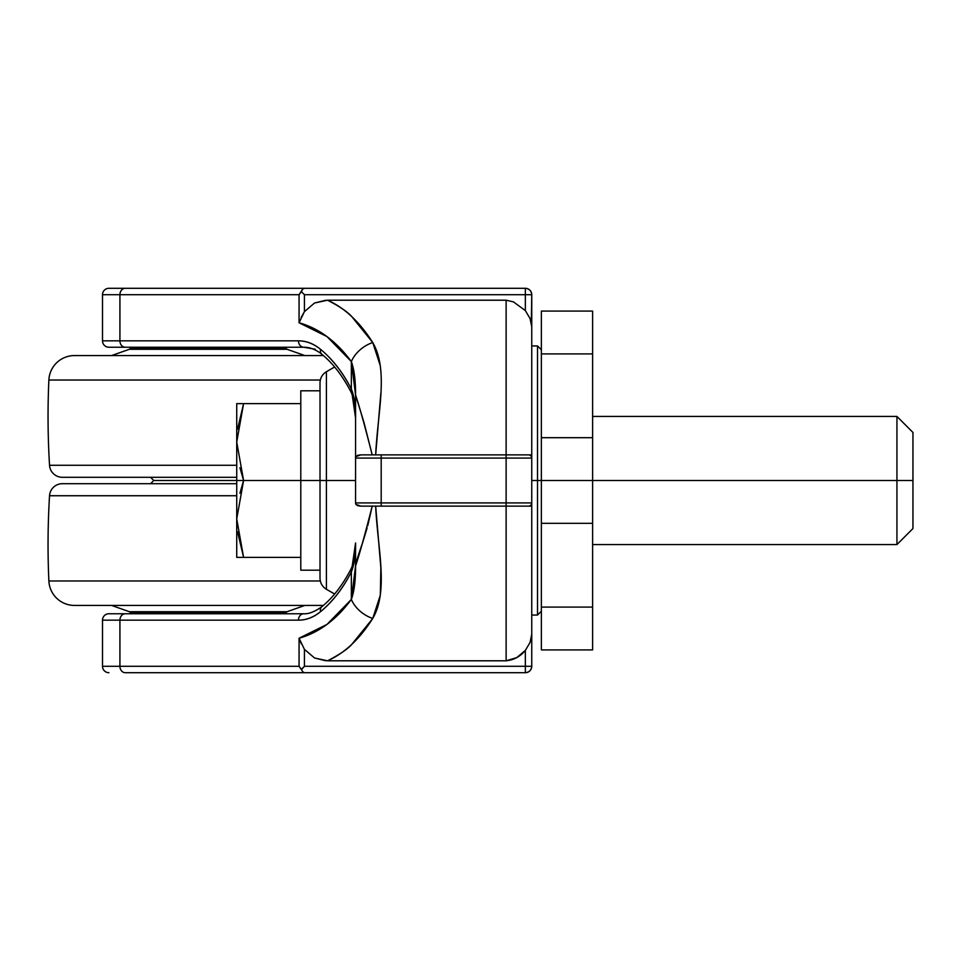 <?xml version="1.0" encoding="UTF-8"?>
<svg xmlns="http://www.w3.org/2000/svg" width="961" height="961" viewBox="0 0 961 961"><rect width="100%" height="100%" fill="white"/><g stroke="black" fill="none" stroke-linecap="round" stroke-linejoin="round"><path stroke-width="1.44" d="M537.523 480.5L537.523 615.04L537.523 480.5L531.757 480.5L537.523 480.5L537.523 615.04L537.523 480.5L541.367 480.5L537.523 480.5L537.523 345.96L537.523 480.5M380.856 393.085L375.667 454.877C377.637 411.993 388.809 370.333 372.748 342.548A25.623 17.094 143.9 0 0 351.354 361.576L355.57 395.055L355.57 502.927A3.207 3.207 0 0 0 355.918 504.381L357.696 505.702L360.831 506.123L355.93 504.381A3.207 3.207 0 0 1 355.57 502.927L355.57 458.073A3.207 3.207 0 0 1 355.918 456.619L355.738 457.148M334.608 366.994L326.416 371.715C322.307 374.273 320.181 377.973 320.013 382.814L320.013 480.5L326.416 480.5L326.416 371.715L326.416 480.5L355.57 480.5L326.416 480.5L326.416 589.285L326.416 480.5L326.416 589.285L326.416 480.5L320.013 480.5L320.013 578.186C320.181 583.027 322.307 586.727 326.416 589.285L334.608 594.006M321.827 354.273A6.403 4.877 -50.5 0 1 320.578 349.36C313.67 343.738 306.295 340.891 298.463 340.831A6.403 5.346 90 0 0 303.808 347.245L108.917 347.245A6.403 6.403 0 0 1 102.503 340.831L119.921 340.831L102.503 340.831A6.403 6.403 0 0 0 108.917 347.245L125.266 347.245A6.403 5.346 -90 0 1 119.921 340.831L119.921 294.703A6.403 5.346 -90 0 1 125.266 288.3L108.917 288.3A6.403 6.403 0 0 0 102.503 294.703L119.921 294.703L102.503 294.703A6.403 6.403 0 0 1 108.917 288.3L125.266 288.3A6.403 5.346 90 0 0 119.921 294.703L299.063 294.703L299.063 322.776L327.004 336.59L351.354 361.576L351.354 389.049C342.921 372.544 332.662 359.318 320.578 349.36C313.67 343.678 306.307 340.831 298.463 340.831L119.921 340.831L119.921 294.703L299.063 294.703L301.382 291.663L304.421 294.703L525.343 294.703L304.421 294.703L301.382 291.663L302.643 289.201L299.063 294.703L299.063 322.776C318.872 328.302 336.302 341.239 351.354 361.576C354.237 369.529 355.642 380.688 355.57 395.055L364.039 422.684L372.207 454.877C364.724 425.507 359.174 405.578 355.57 395.055L355.57 458.073L381.193 458.073L355.57 458.073A3.207 3.207 0 0 1 355.918 456.619L360.831 454.877L506.123 454.877L506.123 300.204L327.569 300.204C339.545 306.427 347.57 311.844 351.642 316.469L372.748 342.548L380.316 365.793M367.138 527.913L362.501 543.097C357.828 556.251 355.522 563.867 355.57 565.945L351.354 599.424L327.004 624.41L299.063 638.224L299.063 666.297L102.503 666.297A6.403 6.403 0 0 0 108.917 672.7A6.403 6.403 0 0 1 102.503 666.297L119.921 666.297L119.921 620.169L102.503 620.169A6.403 6.403 0 0 1 108.917 613.755L303.808 613.755A6.403 5.346 90 0 0 298.463 620.169C306.307 620.169 313.67 617.322 320.578 611.64C332.662 601.682 342.921 588.456 351.354 571.951L351.354 599.424A25.623 17.094 36.1 0 0 372.748 618.452L351.642 644.531C347.57 649.155 339.545 654.573 327.569 660.796L506.123 660.796C513.955 659.967 520.357 656.507 525.343 650.417L530.064 642.441L531.757 634.152L531.757 509.594M531.301 322.74L531.757 294.703L531.757 326.848L530.064 318.559L525.343 310.583L513.414 301.862L506.123 300.204L506.123 454.877L528.754 454.877A3.207 3.207 0 0 1 531.757 458.073L531.757 502.927A3.207 3.207 90 0 1 528.55 506.123L506.123 506.123L506.123 502.927L381.193 502.927L506.123 502.927L506.123 506.123L381.193 506.123L381.193 458.073L381.193 502.927L355.57 502.927L381.193 502.927L381.193 506.123L360.831 506.123L531.637 506.123L531.757 505.234L531.637 506.123L528.55 506.123A3.207 3.207 -90 0 0 531.745 502.927L531.757 326.848L531.757 458.073L506.123 458.073L506.123 502.927L531.745 502.927L531.757 666.297L531.757 634.152L530.064 642.441L525.343 650.417L525.343 666.297L304.421 666.297L304.421 649.348L314.523 657.985L327.569 660.796L506.123 660.796L506.123 506.123L506.123 660.796L516.802 657.588L525.343 650.417L525.343 666.297L531.757 666.297A6.403 6.403 0 0 1 525.343 672.7C529.211 672.292 531.349 670.153 531.757 666.297L525.343 666.297L525.343 672.7L525.343 666.297L304.421 666.297L301.49 669.685M375.667 506.123L380.856 567.807L380.316 595.183L372.748 618.452C388.857 590.631 377.553 548.767 375.667 506.123M355.57 565.945C355.642 580.312 354.237 591.471 351.354 599.424L351.354 571.951C354.249 564.804 355.654 555.134 355.57 542.965L355.57 565.945C359.198 555.338 364.748 535.397 372.207 506.123L367.763 525.631M355.57 393.265L355.57 418.035C355.654 405.866 354.249 396.196 351.354 389.049L351.354 361.576A25.623 17.094 -36.1 0 1 372.748 342.548C359.654 321.935 344.603 307.808 327.569 300.204L314.523 303.015L304.421 311.652L304.421 294.703L304.421 311.652L299.063 322.776M303.208 672.304L299.063 666.297L119.921 666.297L119.921 620.169L298.463 620.169C306.295 620.109 313.67 617.262 320.578 611.64A6.403 4.877 -129.5 0 1 321.827 606.727M304.421 672.7L125.266 672.7A6.403 5.346 -90 0 1 119.921 666.297A6.403 5.346 90 0 0 125.266 672.7L525.343 672.7L304.421 672.7L302.643 671.799M301.286 643.87L299.063 638.224L299.063 666.297L301.382 669.337L304.421 666.297L304.421 649.348L314.523 657.973L325.659 660.748M298.463 620.169A6.403 5.346 -90 0 1 303.808 613.755L125.266 613.755A6.403 5.346 90 0 0 119.921 620.169L298.463 620.169M125.266 613.755L108.917 613.755A6.403 6.403 0 0 0 102.503 620.169L119.921 620.169A6.403 5.346 -90 0 1 125.266 613.755M321.827 606.715A6.403 4.877 50.5 0 0 320.578 611.64C332.626 601.634 342.885 588.408 351.354 571.951A6.403 3.64 -152.9 0 1 351.053 568.936A6.403 3.64 27.1 0 0 351.354 571.951L355.57 542.965C355.87 553.176 354.345 561.849 351.005 569.02C342.512 585.273 332.794 597.826 321.851 606.703C309.238 615.677 303.171 613.43 303.808 613.755M327.22 660.796L327.569 660.796C344.603 653.192 359.654 639.065 372.748 618.452A25.623 17.094 -143.9 0 1 351.354 599.424C336.302 619.761 318.872 632.698 299.063 638.224L304.421 649.348M531.757 505.234L531.745 502.927A3.207 3.207 180 0 1 528.754 506.123A3.207 3.207 0 0 0 531.757 502.927L506.123 502.927L506.123 458.073L531.757 458.073A3.207 3.207 180 0 0 528.754 454.877L531.637 454.877L531.757 455.766L531.637 454.877L528.55 454.877A3.207 3.207 90 0 1 531.745 458.073L531.757 455.766M525.343 310.583L525.343 288.3L525.343 294.703L531.757 294.703C531.349 290.847 529.211 288.708 525.343 288.3A6.403 6.403 0 0 1 531.757 294.703L525.343 294.703L525.343 310.583L513.414 301.862L506.123 300.204L327.22 300.204M525.343 288.3L125.266 288.3L304.421 288.3L302.643 289.201L304.421 288.3L525.343 288.3M321.827 354.285A6.403 4.877 129.5 0 1 320.578 349.36C332.626 359.366 342.885 372.592 351.354 389.049A6.403 3.64 152.9 0 0 351.065 392.076A6.403 3.64 -27.1 0 1 351.354 389.049L355.57 418.035C355.906 408.089 354.393 399.404 351.005 391.98C342.512 375.727 332.794 363.174 321.851 354.297C315.845 349.516 309.838 347.161 303.808 347.245A6.403 5.346 -90 0 1 298.463 340.831L119.921 340.831A6.403 5.346 90 0 0 125.266 347.245L303.808 347.245L315.22 349.203M301.117 317.502L304.421 311.652L314.523 303.027L325.659 300.252M326.416 480.5L326.416 371.715L326.416 480.5M320.013 570.197L300.793 570.197L300.793 480.5L320.013 480.5L320.013 382.814L320.013 480.5L300.793 480.5L300.793 570.197L300.793 390.803L320.013 390.803M506.123 458.073L381.193 458.073L506.123 458.073L506.123 454.877L506.123 458.073M531.745 458.073A3.207 3.207 -90 0 0 528.55 454.877L381.193 454.877L381.193 458.073L381.193 454.877L360.831 454.877L357.696 455.298L355.918 456.619M592.613 416.437L896.937 416.437L912.95 432.45L912.95 528.55L912.95 480.5L896.937 480.5L896.937 544.563L896.937 480.5L592.613 480.5L592.613 437.687L541.367 437.687L541.367 480.5L592.613 480.5L592.613 534.04M541.367 426.96L541.367 437.687L592.613 437.687L592.613 480.5L896.937 480.5L896.937 416.437L896.937 544.563L896.937 480.5L912.95 480.5L912.95 528.55L896.937 544.563L592.613 544.563M236.73 442.06L236.73 480.5L243.589 480.5L236.73 442.06L243.589 480.5L239.926 467.755L243.589 480.5L300.793 480.5L300.793 390.803L300.793 480.5L243.589 480.5L236.73 518.94L243.589 557.38L300.793 557.38L236.73 557.38L243.589 557.38L237.559 531.757L243.589 557.38L236.73 518.94L243.589 480.5L239.926 493.233L243.589 480.5L236.73 480.5L236.73 557.38L236.73 442.06L243.589 403.62L300.793 403.62L243.589 403.62L236.73 442.06L236.73 403.62L243.589 403.62L237.547 429.243L243.589 403.62L236.73 403.62L236.73 442.06M592.613 311.088L592.613 353.9L592.613 311.088L541.367 311.088L592.613 311.088L541.367 311.088L541.367 380.916M592.613 426.96L592.613 437.687L541.367 437.687L541.367 534.04M541.367 580.084L541.367 649.912L592.613 649.912L592.613 607.1L592.613 649.912L541.367 649.912L541.367 523.313L592.613 523.313L541.367 523.313L592.613 523.313L541.367 523.313L541.367 480.5L592.613 480.5L592.613 607.1L541.367 607.1L592.613 607.1L592.613 580.084M541.367 311.088L541.367 437.687L592.613 437.687L592.613 353.9L541.367 353.9L592.613 353.9L541.367 353.9L592.613 353.9L592.613 380.916M912.95 480.5L912.95 432.45L912.95 480.5M896.937 480.5L896.937 416.437L896.937 480.5M285.381 613.118L131.056 613.118A1.285 1.285 0 0 0 132.162 613.755A1.285 1.285 0 0 1 131.056 613.118L129.351 611.701L287.087 611.701L304.865 605.43L287.087 611.701L285.381 613.118L287.087 611.701L129.351 611.701L131.056 613.118L285.381 613.118A1.285 1.285 0 0 1 284.264 613.755A1.285 1.285 0 0 0 285.381 613.118M132.162 347.245A1.285 1.285 0 0 0 131.056 347.882L285.381 347.882A1.285 1.285 0 0 0 284.264 347.245A1.285 1.285 0 0 1 285.381 347.882L287.087 349.299L285.381 347.882L131.056 347.882L129.351 349.299L111.572 355.57L129.351 349.299L131.056 347.882A1.285 1.285 0 0 1 132.162 347.245M287.087 349.299L129.351 349.299L287.087 349.299L304.865 355.57L287.087 349.299M323.352 355.57L74.477 355.57A25.623 25.623 0 0 0 48.879 380.027L320.313 380.027L48.879 380.027A800.837 800.837 0 0 0 49.54 465.268L236.73 465.268L49.54 465.268A12.817 12.817 0 0 0 62.333 477.293L236.73 477.293L62.333 477.293A12.817 12.817 0 0 1 49.54 465.268A800.837 800.837 0 0 1 48.879 380.027A25.623 25.623 0 0 1 74.477 355.57L323.352 355.57M153.76 480.5L236.73 480.5L153.76 480.5L150.553 483.707L153.76 480.5L150.553 477.293L153.76 480.5M236.73 483.707L62.333 483.707A12.817 12.817 0 0 0 49.54 495.732L236.73 495.732L49.54 495.732A800.837 800.837 0 0 0 48.879 580.973L320.313 580.973L48.879 580.973A25.623 25.623 0 0 0 74.477 605.43L323.352 605.43L74.477 605.43A25.623 25.623 0 0 1 48.879 580.973A800.837 800.837 0 0 1 49.54 495.732A12.817 12.817 0 0 1 62.333 483.707L236.73 483.707M111.572 605.43L129.351 611.701L111.572 605.43M541.367 611.196L537.523 615.04L531.757 615.04M102.503 620.169L102.503 666.297M102.503 294.703L102.503 340.831M531.757 345.96L537.523 345.96L541.367 349.804"/></g></svg>

